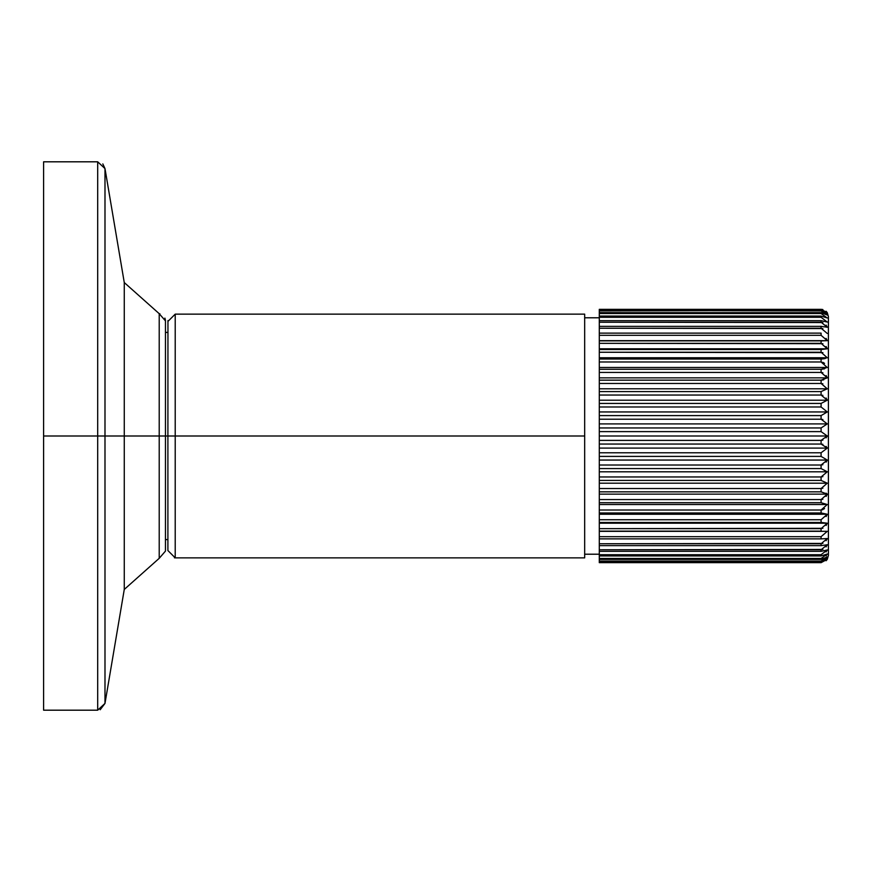 <?xml version="1.0" encoding="UTF-8"?>
<svg xmlns="http://www.w3.org/2000/svg" width="872" height="872" viewBox="0 0 872 872"><rect width="100%" height="100%" fill="white"/><g stroke="black" fill="none" stroke-linecap="round" stroke-linejoin="round"><path stroke-width="1.31" d="M827.212 312.579L826.1 311.26L827.266 312.656L821.086 309.342L599.293 309.516L821.086 309.516L827.277 313.266L821.086 310.377L599.293 310.377L599.293 309.342L821.086 309.342L827.277 312.677L821.086 309.342L599.293 309.342L599.293 322.226L822.874 322.542M821.086 328.243L599.293 328.243L599.293 333.126L599.293 326.357L821.086 326.357L821.086 328.243L827.277 333.464L821.086 328.243L821.086 326.357L827.277 327.24L821.086 322.226L827.277 327.24L821.086 326.357L599.293 326.357L599.293 322.226L599.293 328.243L822.874 328.581M821.086 335.306L599.293 335.306L599.293 340.669L599.293 333.126L821.086 333.126L821.086 335.306L827.277 340.669L821.086 335.306L821.086 333.126L599.293 333.126L599.293 335.306L821.173 335.306M821.086 343.339L599.293 343.339L599.293 348.8L599.293 340.876L821.086 340.876L821.086 343.339L827.277 348.8L821.086 343.339L821.086 340.876L827.277 340.669L599.293 340.669L827.277 340.669L599.293 340.669L599.293 343.339L822.874 343.688M821.086 352.255L599.293 352.255L599.293 357.76L599.293 349.541L821.086 349.541L821.086 352.255L827.277 357.76L821.086 352.255L821.086 349.541L827.277 348.8L821.086 349.541L599.293 349.541L599.293 348.8L827.277 348.8L599.293 348.8L599.293 352.255L822.874 352.604M822.852 362.327L824.541 363.362L821.086 361.978L821.086 359.035L827.277 357.76L821.086 359.035L599.293 359.035L599.293 357.76L827.277 357.76L599.293 357.76L599.293 562.658L821.195 562.658M828.4 316.569L827.277 312.677L828.4 316.569L828.4 555.431L827.277 559.323L821.086 562.658L827.277 559.323L826.1 560.74L827.212 559.421M821.086 322.226L599.293 322.226L599.293 320.656L821.086 320.656L821.086 322.226L821.086 320.656L827.277 322.062L821.086 317.299L827.277 322.062L821.086 320.656L599.293 320.656L599.293 317.299L821.086 317.299L821.086 316.067L827.277 317.986L821.086 313.517L827.277 317.986L821.086 316.067L599.293 316.067L599.293 313.517L821.086 313.517L821.086 312.623L827.277 315.043L821.086 310.912L827.277 315.043L821.086 312.623L599.293 312.623L599.293 310.912L821.086 310.377L827.277 313.266L821.086 309.516L822.874 309.549L821.195 309.342M821.086 562.658L599.293 562.484L821.086 562.658L827.277 558.734L821.086 561.623L827.277 558.734L821.086 562.484L599.293 562.484L599.293 561.623L821.086 561.623L827.277 556.957L821.086 559.377L827.277 556.957L821.086 561.088L599.293 561.088L599.293 559.377L821.086 559.377L821.086 558.483L827.277 554.014L821.086 555.933L827.277 554.014L821.086 558.483L599.293 558.483L599.293 555.933L821.086 555.933L821.086 554.701L827.277 549.938L821.086 551.344L827.277 549.938L821.086 554.701L599.293 554.701L599.293 551.344L821.086 551.344L821.086 549.774L827.277 544.76L821.086 545.643L827.277 544.76L821.086 549.774L599.293 549.774L599.293 545.643L821.086 545.643L821.086 543.757L827.277 538.536L821.086 538.874L827.277 538.536L821.086 543.757L599.293 543.757L599.293 538.874L821.086 538.874L821.086 536.694L827.277 531.331L821.086 536.694L599.293 536.694L599.293 531.331L827.277 531.331L599.293 531.124L821.086 531.124L821.086 528.661L827.277 523.2L821.086 528.661L599.293 528.661L599.293 523.2L827.277 523.2L821.086 522.459L827.277 523.2L599.293 523.2L599.293 522.459L821.086 522.459L821.086 519.745L827.277 514.24L821.086 519.745L599.293 519.745L599.293 514.24L827.277 514.24L599.293 514.24L599.293 512.965L821.086 512.965L827.277 514.24L826.1 516.573M827.277 523.2L826.1 525.522M827.277 538.536L826.1 540.749M827.277 544.76L826.089 546.886M827.277 549.938L826.1 551.954M827.277 554.014L826.1 555.911M827.277 556.957L826.1 558.712M822.874 395.365L821.086 395.038L821.086 391.583L599.293 391.583L599.293 388.803L827.277 388.803L599.293 388.803L599.293 383.473L821.086 383.473L827.277 388.803L821.086 391.583L821.086 395.038L827.277 400.204L821.086 403.431L827.277 400.204L821.086 403.431L599.293 403.431L599.293 400.204L827.277 400.204L599.293 400.204L599.293 395.038L821.086 395.038L827.277 400.204L826.1 398.014M821.086 395.038L599.293 395.038L599.293 391.583L821.086 391.583L827.277 388.803L821.086 383.473L821.086 380.159L599.293 380.159L599.293 377.859L827.277 377.859L599.293 377.859L599.293 372.42L821.086 372.42L827.277 377.859L821.086 380.159L822.874 380.018M821.086 380.159L821.086 383.473L599.293 383.473L599.293 380.159L821.086 380.159L827.277 377.859L826.1 375.56M827.277 377.859L821.086 372.42L822.874 372.769L821.173 372.42M827.277 348.8L826.1 346.478M821.162 340.876L822.874 340.854M827.277 340.669L826.1 338.391M827.277 327.24L826.1 325.114M827.277 315.043L826.1 313.288M821.086 549.774L821.086 551.344L599.293 551.344L599.293 549.774L822.874 549.458M821.086 543.757L821.086 545.643L599.293 545.643L599.293 543.757L822.874 543.42M821.086 528.661L821.086 531.124L599.293 531.124L599.293 528.661L822.874 528.312M827.277 514.24L821.086 512.965L821.086 510.022L599.293 510.022L599.293 504.517L827.277 504.517L599.293 504.517L599.293 502.719L821.086 502.719L827.277 504.517L821.086 510.022L822.852 509.673M824.541 508.638L821.086 510.022L827.277 504.517L821.086 502.719L821.086 499.58L827.277 494.141L821.086 499.58L599.293 499.58L599.293 494.141L827.277 494.141L599.293 494.141L599.293 491.841L821.086 491.841L827.277 494.141L826.1 493.16M826.1 496.441L827.277 494.141L821.184 491.841M821.086 491.841L599.293 491.841L599.293 488.527L821.086 488.527L821.086 491.841L821.086 488.527L599.293 488.527L599.293 483.197L827.277 483.197L599.293 483.197L599.293 480.418L821.086 480.418L827.277 483.197L821.086 488.527L822.874 488.189M821.086 488.527L827.277 483.197L821.086 480.418L821.086 476.962L599.293 476.962L599.293 471.796L827.277 471.796L599.293 471.796L599.293 468.569L821.086 468.569L827.277 471.796L821.086 476.962L822.874 476.635M821.086 476.962L821.086 480.418L599.293 480.418L599.293 476.962L821.086 476.962L827.277 471.796L821.086 468.569L821.086 465.016L599.293 465.016L599.293 460.056L827.277 460.056L599.293 460.056L599.293 456.405L821.086 456.405L827.277 460.056L821.086 465.016L822.874 464.7M821.086 465.016L821.086 468.569L599.293 468.569L599.293 465.016L821.086 465.016L827.277 460.056L821.086 456.405L821.086 452.786L827.277 448.088L821.086 452.786L599.293 452.786L599.293 448.088L827.277 448.088L599.293 448.088L599.293 444.044L821.086 444.044L827.277 448.088L826.1 446.377M827.277 448.088L821.086 444.044L821.086 440.382L599.293 440.382L599.293 436L827.277 436L599.293 436L599.293 431.618L821.086 431.618L827.277 436L821.086 440.382L822.874 440.109M167.904 321.452L175.218 314.138L584.676 314.138L584.676 557.862L175.218 557.862L175.218 436L584.676 436L175.218 436L175.218 314.138L175.218 436L165.462 436L167.904 436L167.958 320.558M584.676 317.79L599.293 317.79L584.676 317.79L584.676 314.149L584.676 557.851L584.676 554.211L599.293 554.211L584.676 554.211M175.218 557.862L167.904 550.548L167.904 436L175.218 436L175.218 557.862L174.444 557.818M821.086 372.42L599.293 372.42L599.293 369.281L821.086 369.281L821.086 372.42L821.086 369.281L827.277 367.483L599.293 367.483L599.293 361.978L821.086 361.978L827.277 367.483L821.086 369.281L599.293 369.281L599.293 367.483L827.277 367.483L821.086 361.978L599.293 361.978L599.293 359.035L821.086 359.035L821.086 361.978M821.086 440.382L821.086 444.044L599.293 444.044L599.293 440.382L821.086 440.382L827.277 436L828.4 436L827.277 436L821.086 431.618L821.086 427.956L827.277 423.912L821.086 427.956L599.293 427.956L599.293 423.912L827.277 423.912L821.086 419.214L827.277 423.912L599.293 423.912L599.293 419.214L821.086 419.214L821.086 415.595L827.277 411.944L599.293 411.944L599.293 406.984L821.086 406.984L827.277 411.944L821.086 415.595L599.293 415.595L599.293 411.944L827.277 411.944L821.086 406.984L821.086 403.431L821.086 406.984L599.293 406.984L599.293 403.431L821.086 403.431M823.746 379.832L821.686 380.148M43.6 436L43.6 161.81L97.697 161.81L97.697 436L43.6 436L97.697 436L97.697 710.189L97.697 161.81L104.989 168.59L104.989 436L124.271 436L124.271 282.561L124.271 436L159.216 436L159.216 313.68L124.271 282.561L104.989 168.59L104.989 703.41L124.271 589.439L124.271 436L97.697 436L104.989 436L104.989 703.41L97.697 710.189L43.6 710.189L43.6 436M159.216 558.32L159.216 436L124.271 436L124.271 589.439L159.216 558.32L159.216 313.68L165.462 320.907L165.462 436L159.216 436L165.462 436L165.462 551.093L159.216 558.32L124.271 589.439M821.086 383.473L822.874 383.811M821.086 419.214L599.293 419.214L599.293 415.595L821.086 415.595L821.086 419.214L822.874 419.519M821.086 444.044L822.874 444.306M827.277 436L826.1 437.864M827.277 460.056L826.1 462.16M822.874 499.231L821.173 499.58M821.664 369.27L824.705 368.78M821.664 359.024L825.184 358.577M821.086 310.912L599.293 310.377L821.086 310.912M821.086 313.517L599.293 313.517L599.293 312.623L821.086 312.623L821.086 313.517M821.086 317.299L599.293 317.299L599.293 316.067L821.086 316.067L821.086 317.299M821.086 431.618L599.293 431.618L599.293 427.956L821.086 427.956L821.086 431.618M821.086 456.405L599.293 456.405L599.293 452.786L821.086 452.786L821.086 456.405M821.086 502.719L599.293 502.719L599.293 499.58L821.086 499.58L821.086 502.719M821.086 512.965L599.293 512.965L599.293 510.022L821.086 510.022L821.086 512.965M821.086 522.459L599.293 522.459L599.293 519.745L821.086 519.745L821.086 522.459M821.086 538.874L599.293 538.874L599.293 536.694L821.086 536.694L821.086 538.874M821.086 555.933L599.293 555.933L599.293 554.701L821.086 554.701L821.086 555.933M821.086 559.377L599.293 559.377L599.293 558.483L821.086 558.483L821.086 559.377M821.086 561.623L599.293 561.088L821.086 561.623M165.462 332.417L167.904 332.417M165.462 539.583L167.904 539.583M827.277 559.323L828.4 555.431M102.82 163.903L104.989 168.59L124.271 282.561M104.989 703.41L100.182 709.754M159.216 313.68L159.903 313.811M164.906 318.117L165.418 320.079M165.418 320.111L165.462 320.907"/></g></svg>
